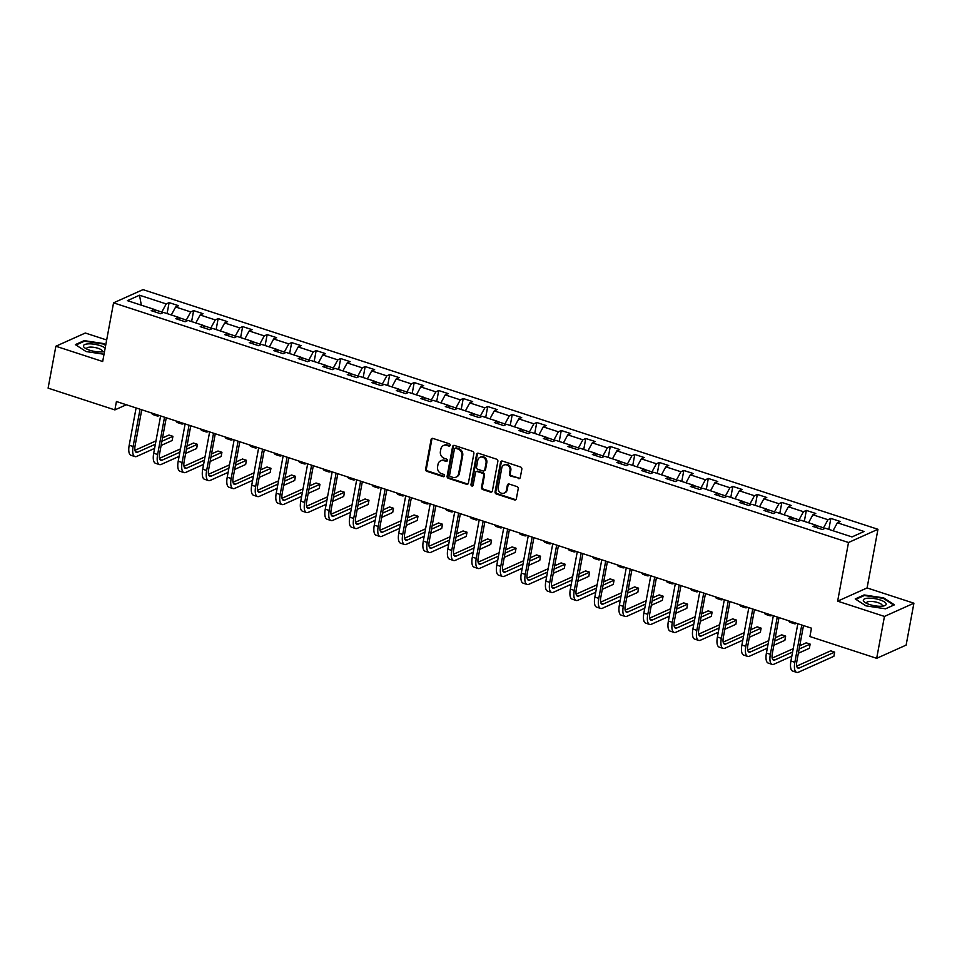 <?xml version="1.0" encoding="UTF-8"?>
<svg xmlns="http://www.w3.org/2000/svg" width="962" height="962" viewBox="0 0 962 962"><rect width="100%" height="100%" fill="white"/><g stroke="black" fill="none" stroke-linecap="round" stroke-linejoin="round"><path stroke-width="1.44" d="M450.18 445.274A1.227 1.07 -114.2 0 0 449.314 443.771L432.936 438.419A1.756 1.527 -114.2 0 0 431.084 439.562L425.601 469.179A1.756 1.527 -114.2 0 0 426.839 471.32L443.217 476.659A1.227 1.07 -114.2 0 0 444.516 475.865A1.227 1.07 -114.2 0 0 443.65 474.362L441.534 473.665A5.616 4.906 -114.2 0 1 437.566 466.798L438.023 464.333A5.616 4.906 -114.2 0 1 440.656 460.81A5.616 4.906 -114.2 0 1 443.939 460.678L446.055 461.363A1.227 1.07 -114.2 0 0 447.354 460.57A1.227 1.07 -114.2 0 0 446.488 459.066L444.36 458.369A5.616 4.906 -114.2 0 1 440.404 451.503L440.861 449.038A5.616 4.906 -114.2 0 1 443.494 445.514A5.616 4.906 -114.2 0 1 446.777 445.382L448.893 446.067A1.227 1.07 -114.2 0 0 450.18 445.274M518.458 478.607A1.756 1.527 -114.2 0 0 520.298 477.465L521.837 469.155A1.756 1.527 -114.2 0 0 520.598 467.015L502.404 461.075A1.756 1.527 -114.2 0 0 500.565 462.217L495.069 491.822A1.756 1.527 -114.2 0 0 496.308 493.975L514.502 499.903A1.756 1.527 -114.2 0 0 516.353 498.773L518.217 488.732A1.756 1.527 -114.2 0 0 516.979 486.592L509.187 484.042A1.756 1.527 -114.2 0 0 507.347 485.185L506.421 490.163A4.69 4.101 -114.2 0 1 498.172 487.469L501.779 467.977A4.69 4.101 -114.2 0 1 510.028 470.671L509.427 473.917A1.756 1.527 -114.2 0 0 510.666 476.07L519.252 478.246A1.756 1.527 -114.2 0 0 519.841 478.318M837.637 601.166L884.451 616.426L876.683 658.321L906.132 645.105L913.9 603.21L867.087 587.938L877.957 529.292L848.508 542.508L837.637 601.166L867.087 587.938M106.674 339.983L85.317 333.02L55.868 346.236L102.681 361.508L113.552 302.85L848.508 542.508M55.868 346.236L48.1 388.131L114.875 409.908L126.335 404.762M876.683 658.321L809.92 636.543L811.471 628.174L116.426 401.527L114.875 409.908M473.881 453.523A1.756 1.527 -114.2 0 0 472.643 451.37L454.449 445.442A1.756 1.527 -114.2 0 0 452.597 446.584L447.114 476.19A1.756 1.527 -114.2 0 0 448.352 478.33L466.546 484.271A1.756 1.527 -114.2 0 0 468.398 483.128L473.881 453.523M478.427 453.258L496.62 459.187A1.756 1.527 -114.2 0 1 497.859 461.339L492.376 490.945A1.756 1.527 -114.2 0 1 490.524 492.087L482.744 489.55A1.756 1.527 -114.2 0 1 481.505 487.397L483.73 475.396A1.756 1.527 -114.2 0 0 482.491 473.244L477.32 471.56A1.756 1.527 -114.2 0 0 475.481 472.703L473.16 485.209A1.227 1.07 -114.2 0 1 470.995 484.499L476.575 454.401A1.756 1.527 -114.2 0 1 478.427 453.258M877.957 529.292L143.001 289.634L113.552 302.85M830.867 518.41L827.957 519.708L812.878 514.79L815.776 513.492L806.348 510.413L803.45 511.712L788.371 506.806L791.269 505.495L781.841 502.417L778.943 503.727L763.852 498.809L766.762 497.498L757.334 494.432L754.436 495.731L739.345 490.812L742.255 489.514L732.828 486.435L729.917 487.746L714.838 482.828L717.748 481.517L708.321 478.451L705.411 479.749L690.331 474.831L693.241 473.532L683.814 470.454L680.904 471.753L665.824 466.835L668.722 465.536L659.307 462.457L656.397 463.768L641.317 458.85L644.215 457.539L634.788 454.473L631.89 455.772L616.81 450.853L619.708 449.555L610.281 446.476L607.383 447.787L592.291 442.869L595.201 441.558L585.774 438.492L582.864 439.79L567.784 434.872L570.694 433.573L561.267 430.495L558.357 431.794L543.277 426.875L546.188 425.577L536.76 422.498L533.85 423.809L518.771 418.891L521.669 417.58L512.253 414.514L509.343 415.812L494.264 410.894L497.162 409.596L487.734 406.517L484.836 407.828L469.757 402.91L472.655 401.599L463.227 398.521L460.329 399.831L445.238 394.913L448.148 393.602L438.72 390.536L435.822 391.835L420.731 386.916L423.641 385.618L414.213 382.539L411.303 383.85L396.224 378.932L399.134 377.621L389.706 374.555L386.796 375.853L371.717 370.935L374.627 369.636L365.199 366.558L362.289 367.857L347.21 362.939L350.108 361.64L340.692 358.561L337.782 359.872L322.703 354.954L325.601 353.643L316.173 350.577L313.275 351.876L298.196 346.957L301.094 345.659L291.666 342.58L288.768 343.891L273.677 338.973L276.587 337.662L267.159 334.596L264.249 335.894L249.17 330.976L252.08 329.677L242.652 326.599L239.742 327.898L224.663 322.979L227.573 321.681L218.146 318.602L215.235 319.913L200.156 314.995L203.054 313.684L193.639 310.618L190.729 311.916L175.649 306.998L178.547 305.7L169.12 302.621L166.222 303.932L139.514 295.214L127.417 300.649L154.124 309.355L151.214 310.666L160.642 313.732L163.552 312.434L178.631 317.352L175.721 318.65L185.149 321.729L188.059 320.418L203.138 325.336L200.228 326.647L209.656 329.725L212.566 328.415L227.645 333.333L224.747 334.644L234.175 337.71L237.073 336.411L252.152 341.33L249.254 342.628L258.682 345.707L261.58 344.396L276.671 349.314L273.761 350.625L283.189 353.691L286.087 352.393L301.178 357.311L298.268 358.61L307.696 361.688L310.606 360.389L325.685 365.307L322.775 366.606L332.203 369.685L335.113 368.374L350.192 373.292L347.282 374.603L356.71 377.669L359.62 376.37L374.699 381.289L371.801 382.587L381.217 385.666L384.127 384.355L399.206 389.273L396.308 390.584L405.736 393.65L408.634 392.352L423.713 397.27L420.815 398.569L430.242 401.647L433.14 400.348L448.232 405.267L445.322 406.565L454.749 409.644L457.659 408.333L472.739 413.251L469.829 414.562L479.256 417.628L482.166 416.33L497.246 421.248L494.336 422.546L503.763 425.625L506.673 424.314L521.753 429.232L518.843 430.543L528.27 433.621L531.18 432.311L546.26 437.229L543.362 438.54L552.789 441.606L555.687 440.307L570.767 445.226L567.869 446.524L577.296 449.603L580.194 448.292L595.286 453.21L592.376 454.521L601.803 457.587L604.701 456.289L619.793 461.207L616.882 462.506L626.31 465.584L629.22 464.285L644.299 469.203L641.389 470.502L650.817 473.581L653.727 472.27L668.806 477.188L665.896 478.499L675.324 481.565L678.234 480.266L693.313 485.185L690.415 486.483L699.831 489.562L702.741 488.251L717.82 493.169L714.922 494.48L724.35 497.546L727.248 496.248L742.327 501.166L739.429 502.465L748.857 505.543L751.755 504.244L766.846 509.163L763.936 510.461L773.364 513.54L776.262 512.229L791.353 517.147L788.443 518.458L797.871 521.524L800.781 520.226L815.86 525.144L812.95 526.442L822.378 529.521L825.288 528.21L851.995 536.928L864.092 531.493L837.385 522.787L840.283 521.476L830.867 518.41L828.835 529.377M815.944 525.372L823.532 527.837L823.292 529.112M823.532 527.837L827.957 519.708M808.537 522.751L812.878 514.79M815.86 525.144L816.798 527.705M791.437 517.376L799.025 519.853L798.785 521.115M799.025 519.853L803.45 511.712M784.03 514.766L788.371 506.806M791.353 517.147L792.291 519.708M766.93 509.379L774.518 511.856L774.278 513.119M774.518 511.856L778.943 503.727M759.523 506.77L763.852 498.809M766.846 509.163L767.784 511.712M742.411 501.394L749.999 503.872L749.771 505.134M749.999 503.872L754.436 495.731M735.016 498.785L739.345 490.812M742.327 501.166L743.277 503.727M717.905 493.398L725.492 495.875L725.264 497.138M725.492 495.875L729.917 487.746M710.509 490.788L714.838 482.828M717.82 493.169L718.77 495.731M693.398 485.413L700.985 487.878L700.757 489.153M700.985 487.878L705.411 479.749M686.002 482.792L690.331 474.831M693.313 485.185L694.251 487.746M668.891 477.417L676.478 479.894L676.238 481.156M676.478 479.894L680.904 471.753M661.483 474.807L665.824 466.835M668.806 477.188L669.744 479.749M644.384 469.42L651.971 471.897L651.731 473.16M651.971 471.897L656.397 463.768M636.976 466.81L641.317 458.85M644.299 469.203L645.237 471.753M619.877 461.435L627.464 463.9L627.224 465.175M627.464 463.9L631.89 455.772M612.469 458.814L616.81 450.853M619.793 461.207L620.731 463.768M595.358 453.439L602.958 455.916L602.717 457.178M602.958 455.916L607.383 447.787M587.962 450.829L592.291 442.869M595.286 453.21L596.224 455.772M570.851 445.442L578.439 447.919L578.21 449.194M578.439 447.919L582.864 439.79M563.455 442.833L567.784 434.872M570.767 445.226L571.717 447.775M546.344 437.457L553.932 439.935L553.703 441.197M553.932 439.935L558.357 431.794M538.948 434.848L543.277 426.875M546.26 437.229L547.21 439.79M521.837 429.461L529.425 431.938L529.196 433.201M529.425 431.938L533.85 423.809M514.429 426.851L518.771 418.891M521.753 429.232L522.691 431.794M497.33 421.476L504.918 423.941L504.677 425.216M504.918 423.941L509.343 415.812M489.923 418.855L494.264 410.894M497.246 421.248L498.184 423.809M472.823 413.48L480.411 415.957L480.17 417.219M480.411 415.957L484.836 407.828M465.416 410.87L469.757 402.91M472.739 413.251L473.677 415.812M448.316 405.483L455.904 407.96L455.663 409.223M455.904 407.96L460.329 399.831M440.909 402.874L445.238 394.913M448.232 405.267L449.17 407.816M423.797 397.498L431.385 399.976L431.156 401.238M431.385 399.976L435.822 391.835M416.402 394.889L420.731 386.916M423.713 397.27L424.663 399.831M399.29 389.502L406.878 391.979L406.649 393.242M406.878 391.979L411.303 383.85M391.895 386.892L396.224 378.932M399.206 389.273L400.156 391.835M374.783 381.517L382.371 383.982L382.142 385.257M382.371 383.982L386.796 375.853M367.388 378.896L371.717 370.935M374.699 381.289L375.637 383.85M350.276 373.521L357.864 375.998L357.623 377.26M357.864 375.998L362.289 367.857M342.869 370.911L347.21 362.939M350.192 373.292L351.13 375.853M325.769 365.524L333.357 368.001L333.117 369.264M333.357 368.001L337.782 359.872M318.362 362.914L322.703 354.954M325.685 365.307L326.623 367.857M301.262 357.539L308.85 360.016L308.61 361.279M308.85 360.016L313.275 351.876M293.855 354.918L298.196 346.957M301.178 357.311L302.116 359.872M276.743 349.543L284.343 352.02L284.103 353.282M284.343 352.02L288.768 343.891M269.348 346.933L273.677 338.973M276.671 349.314L277.609 351.876M252.236 341.546L259.824 344.023L259.596 345.298M259.824 344.023L264.249 335.894M244.841 338.937L249.17 330.976M252.152 341.33L253.102 343.879M227.729 333.561L235.317 336.039L235.089 337.301M235.317 336.039L239.742 327.898M220.334 330.952L224.663 322.979M227.645 333.333L228.595 335.894M203.222 325.565L210.81 328.042L210.582 329.305M210.81 328.042L215.235 319.913M195.815 322.955L200.156 314.995M203.138 325.336L204.076 327.898M178.716 317.58L186.303 320.045L186.063 321.32M186.303 320.045L190.729 311.916M171.308 314.959L175.649 306.998M178.631 317.352L179.569 319.913M154.209 309.584L161.796 312.061L161.556 313.323M161.796 312.061L166.222 303.932M141.33 305.182L139.514 295.214M154.124 309.355L155.062 311.916M884.451 616.426L913.9 603.21M833.044 530.747L837.385 522.787M167.087 313.588L169.12 302.621M191.606 321.585L193.639 310.618M216.113 329.569L218.146 318.602M240.62 337.566L242.652 326.599M265.127 345.55L267.159 334.596M289.634 353.547L291.666 342.58M314.141 361.544L316.173 350.577M338.648 369.528L340.692 358.561M363.167 377.525L365.199 366.558M387.674 385.509L389.706 374.555M412.181 393.506L414.213 382.539M436.688 401.503L438.72 390.536M461.195 409.487L463.227 398.521M485.702 417.484L487.734 406.517M510.221 425.481L512.253 414.514M534.728 433.465L536.76 422.498M559.235 441.462L561.267 430.495M583.742 449.446L585.774 438.492M608.249 457.443L610.281 446.476M632.755 465.44L634.788 454.473M657.262 473.424L659.307 462.457M681.781 481.421L683.814 470.454M706.288 489.405L708.321 478.451M730.795 497.402L732.828 486.435M755.302 505.399L757.334 494.432M779.809 513.383L781.841 502.417M804.316 521.38L806.348 510.413M105.772 344.853L103.812 343.59L84.211 340.632L75.349 344.612L86.075 351.551L104.028 354.257M894.419 604.833L883.693 597.895L864.092 594.937L855.23 598.929L865.956 605.856L885.545 608.814L894.419 604.833M84.079 341.366L84.211 340.632M103.704 344.192L103.812 343.59M863.96 595.67L864.092 594.937M883.585 598.496L883.693 597.895M449.963 445.767A1.227 1.07 -114.2 0 1 449.687 445.719L447.57 445.021A5.616 4.906 -114.2 0 0 444.288 445.165L443.494 445.514M440.656 460.81L441.462 460.461A5.616 4.906 -114.2 0 1 444.733 460.317L446.849 461.014A1.227 1.07 -114.2 0 0 447.126 461.063M432.335 438.359A1.756 1.527 -114.2 0 0 431.878 439.213L426.394 468.819A1.756 1.527 -114.2 0 0 427.633 470.959L444.023 476.31A1.227 1.07 -114.2 0 0 444.288 476.358M453.848 445.37A1.756 1.527 -114.2 0 0 453.391 446.224L447.907 475.829A1.756 1.527 -114.2 0 0 449.146 477.982L467.34 483.91A1.756 1.527 -114.2 0 0 467.941 483.982M455.711 448.292A1.227 1.07 -114.2 0 0 454.425 449.098L449.603 475.084A1.227 1.07 -114.2 0 0 450.469 476.587L452.705 477.32A5.616 4.906 -114.2 0 0 455.988 477.176A5.616 4.906 -114.2 0 0 458.621 473.665L461.916 455.892A5.616 4.906 -114.2 0 0 457.948 449.026L455.711 448.292L456.517 447.943A1.227 1.07 -114.2 0 0 455.796 447.967L455.002 448.328M455.988 477.176L456.782 476.815A5.616 4.906 -114.2 0 0 459.415 473.304L458.621 473.665M456.517 447.943L458.754 448.665A5.616 4.906 -114.2 0 1 462.71 455.543L459.415 473.304M476.298 471.608L477.092 471.248A1.756 1.527 -114.2 0 1 478.114 471.2L483.285 472.895A1.756 1.527 -114.2 0 1 484.523 475.036L482.299 487.049A1.756 1.527 -114.2 0 0 483.537 489.189L491.317 491.726A1.756 1.527 -114.2 0 0 491.919 491.798M477.825 453.186A1.756 1.527 -114.2 0 0 477.38 454.04L471.801 484.139A1.227 1.07 -114.2 0 0 472.943 485.702M486.038 462.938A4.69 4.101 -114.2 0 0 477.789 460.245L476.515 467.111A1.756 1.527 -114.2 0 0 477.753 469.264L482.912 470.947A1.756 1.527 -114.2 0 0 484.764 469.805L486.038 462.938L486.832 462.578A4.69 4.101 -114.2 0 0 480.784 456.95L479.99 457.311M483.946 470.899L484.74 470.538A1.756 1.527 -114.2 0 0 485.557 469.444L484.764 469.805M486.832 462.578L485.557 469.444M503.98 465.043L504.773 464.682A4.69 4.101 -114.2 0 1 510.822 470.31L510.221 473.569A1.756 1.527 -114.2 0 0 511.459 475.709L519.252 478.246M504.22 493.097L505.014 492.748A4.69 4.101 -114.2 0 0 507.214 489.802L506.421 490.163M508.597 483.982A1.756 1.527 -114.2 0 0 508.14 484.836L507.214 489.802M501.815 461.014A1.756 1.527 -114.2 0 0 501.358 461.868L495.863 491.474A1.756 1.527 -114.2 0 0 497.101 493.614L515.307 499.555A1.756 1.527 -114.2 0 0 515.897 499.627M159.367 415.524L158.886 415.74A13.408 5.123 -71.9 0 1 157.059 415.921A13.408 5.123 -71.9 0 1 155.471 414.261M157.059 415.921L153.126 414.646A13.408 5.123 -71.9 0 1 151.539 412.975M154.593 448.388L136.76 456.397A13.408 5.123 -71.9 0 1 134.933 456.589L131 455.303A13.408 5.123 -71.9 0 1 129.197 445.238L136.099 407.936M134.933 456.589A13.408 5.123 -71.9 0 1 133.117 446.512L140.031 409.223M141.751 409.788L135.113 445.622A8.947 3.415 108.1 0 0 136.315 452.332A8.947 3.415 108.1 0 0 137.53 452.212L155.375 444.203M161.905 441.269L172.919 436.327L168.987 435.052L162.518 437.95M134.981 450.312L155.988 440.885M172.919 436.327L172.138 440.512L161.123 445.466M105.171 348.064A11.628 3.523 10.5 0 0 88.624 343.855A11.628 3.523 10.5 0 0 84.981 348.04A11.628 3.523 10.5 0 0 101.13 351.948A11.628 3.523 10.5 0 0 104.064 351.575A11.628 3.523 10.5 0 0 104.545 351.443M101.96 351.9A7.961 2.417 10.5 0 0 102.333 351.334A7.961 2.417 10.5 0 0 98.437 348.424A7.961 2.417 10.5 0 0 90.224 347.114A7.961 2.417 10.5 0 0 86.688 348.436A7.961 2.417 10.5 0 0 86.845 349.098M75.962 345.009L84.488 341.185L103.475 344.047L105.652 345.454M879.929 599.891A11.628 3.523 10.5 0 0 866.437 598.364A11.628 3.523 10.5 0 0 864.862 602.356A11.628 3.523 10.5 0 0 869.588 604.533A11.628 3.523 10.5 0 0 883.946 605.892A11.628 3.523 10.5 0 0 879.929 599.891M881.841 606.216A7.961 2.417 10.5 0 0 882.214 605.639A7.961 2.417 10.5 0 0 877.933 602.609A7.961 2.417 10.5 0 0 866.57 602.741A7.961 2.417 10.5 0 0 866.726 603.414M855.843 599.326L864.369 595.49L883.356 598.352L893.746 605.074L885.449 608.802M183.874 423.52L183.393 423.737A13.408 5.123 -71.9 0 1 181.565 423.917A13.408 5.123 -71.9 0 1 179.978 422.246M181.565 423.917L177.645 422.631A13.408 5.123 -71.9 0 1 176.058 420.971M208.381 431.505L207.912 431.722A13.408 5.123 -71.9 0 1 206.072 431.902A13.408 5.123 -71.9 0 1 204.485 430.242M206.072 431.902L202.152 430.627A13.408 5.123 -71.9 0 1 200.565 428.956M179.1 456.385L161.267 464.393A13.408 5.123 -71.9 0 1 159.439 464.574L155.507 463.299A13.408 5.123 -71.9 0 1 153.704 453.222L160.606 415.933M159.439 464.574A13.408 5.123 -71.9 0 1 157.624 454.509L164.538 417.219M166.258 417.773L159.62 453.607A8.947 3.415 108.1 0 0 160.822 460.329A8.947 3.415 108.1 0 0 162.049 460.209L179.882 452.2M186.412 449.266L197.426 444.324L193.494 443.037L187.025 445.947M159.488 458.309L180.495 448.881M197.426 444.324L196.645 448.508L185.642 453.451M203.607 464.381L185.774 472.39A13.408 5.123 -71.9 0 1 183.946 472.57L180.014 471.284A13.408 5.123 -71.9 0 1 178.21 461.219L185.125 423.929M183.946 472.57A13.408 5.123 -71.9 0 1 182.131 462.494L189.045 425.204M190.765 425.769L184.127 461.604A8.947 3.415 108.1 0 0 185.329 468.314A8.947 3.415 108.1 0 0 186.556 468.193L204.389 460.185M210.918 457.251L221.933 452.308L218.001 451.034L211.532 453.932M183.995 466.305L205.002 456.866M221.933 452.308L221.152 456.505L210.149 461.447M232.888 439.502L232.419 439.718A13.408 5.123 -71.9 0 1 230.591 439.899A13.408 5.123 -71.9 0 1 229.004 438.239M230.591 439.899L226.659 438.624A13.408 5.123 -71.9 0 1 225.072 436.952M257.395 447.498L256.926 447.703A13.408 5.123 -71.9 0 1 255.098 447.895A13.408 5.123 -71.9 0 1 253.511 446.224M255.098 447.895L251.166 446.608A13.408 5.123 -71.9 0 1 249.579 444.949M281.902 455.483L281.433 455.699A13.408 5.123 -71.9 0 1 279.605 455.88A13.408 5.123 -71.9 0 1 278.018 454.22M279.605 455.88L275.673 454.605A13.408 5.123 -71.9 0 1 274.086 452.934M228.126 472.366L210.281 480.375A13.408 5.123 -71.9 0 1 208.453 480.555L204.533 479.28A13.408 5.123 -71.9 0 1 202.717 469.203L209.632 431.914M208.453 480.555A13.408 5.123 -71.9 0 1 206.65 470.49L213.552 433.201M215.272 433.754L208.634 469.6A8.947 3.415 108.1 0 0 209.836 476.31A8.947 3.415 108.1 0 0 211.063 476.19L228.896 468.181M235.425 465.247L246.44 460.305L242.508 459.018L236.051 461.928M208.501 474.29L229.509 464.862M246.44 460.305L245.659 464.49L234.656 469.432M252.633 480.363L234.788 488.371A13.408 5.123 -71.9 0 1 232.96 488.552L229.04 487.277A13.408 5.123 -71.9 0 1 227.224 477.2L234.139 439.911M232.96 488.552A13.408 5.123 -71.9 0 1 231.157 478.487L238.071 441.185M239.791 441.75L233.141 477.585A8.947 3.415 108.1 0 0 234.355 484.307A8.947 3.415 108.1 0 0 235.57 484.175L253.403 476.178M259.944 473.244L270.947 468.302L267.027 467.015L260.558 469.913M233.008 482.287L254.016 472.847M270.947 468.302L270.178 472.486L259.163 477.429M277.14 488.359L259.307 496.356A13.408 5.123 -71.9 0 1 257.479 496.548L253.547 495.262A13.408 5.123 -71.9 0 1 251.731 485.197L258.646 447.907M257.479 496.548A13.408 5.123 -71.9 0 1 255.664 486.471L262.578 449.182M264.297 449.747L257.648 485.582A8.947 3.415 108.1 0 0 258.862 492.291A8.947 3.415 108.1 0 0 260.077 492.171L277.91 484.163M284.451 481.228L295.454 476.286L291.534 475.012L285.065 477.91M257.527 490.271L278.535 480.844M295.454 476.286L294.685 480.483L283.67 485.425M306.421 463.48L305.94 463.696A13.408 5.123 -71.9 0 1 304.112 463.876A13.408 5.123 -71.9 0 1 302.525 462.205M304.112 463.876L300.18 462.59A13.408 5.123 -71.9 0 1 298.593 460.93M301.647 496.344L283.814 504.353A13.408 5.123 -71.9 0 1 281.986 504.533L278.054 503.258A13.408 5.123 -71.9 0 1 276.238 493.181L283.153 455.892M281.986 504.533A13.408 5.123 -71.9 0 1 280.17 494.468L287.085 457.178M288.804 457.732L282.167 493.566A8.947 3.415 108.1 0 0 283.369 500.288A8.947 3.415 108.1 0 0 284.584 500.168L302.429 492.159M308.958 489.225L319.961 484.283L316.041 482.996L309.572 485.906M282.034 498.268L303.042 488.84M319.961 484.283L319.192 488.468L308.177 493.41M330.928 471.476L330.447 471.681A13.408 5.123 -71.9 0 1 328.619 471.873A13.408 5.123 -71.9 0 1 327.032 470.202M328.619 471.873L324.699 470.586A13.408 5.123 -71.9 0 1 323.112 468.927M326.154 504.341L308.321 512.349A13.408 5.123 -71.9 0 1 306.493 512.53L302.561 511.243A13.408 5.123 -71.9 0 1 300.757 501.178L307.66 463.888M306.493 512.53A13.408 5.123 -71.9 0 1 304.677 502.453L311.592 465.163M313.311 465.728L306.674 501.563A8.947 3.415 108.1 0 0 307.876 508.273A8.947 3.415 108.1 0 0 309.091 508.152L326.936 500.144M333.465 497.21L344.48 492.267L340.548 490.993L334.079 493.891M306.541 506.265L327.549 496.825M344.48 492.267L343.699 496.464L332.684 501.406M355.435 479.461L354.954 479.677A13.408 5.123 -71.9 0 1 353.126 479.858A13.408 5.123 -71.9 0 1 351.539 478.198M353.126 479.858L349.206 478.583A13.408 5.123 -71.9 0 1 347.619 476.911M350.661 512.325L332.828 520.334A13.408 5.123 -71.9 0 1 331 520.526L327.068 519.24A13.408 5.123 -71.9 0 1 325.264 509.163L332.167 471.873M331 520.526A13.408 5.123 -71.9 0 1 329.184 510.449L336.099 473.16M337.818 473.725L331.181 509.559A8.947 3.415 108.1 0 0 332.383 516.269A8.947 3.415 108.1 0 0 333.61 516.149L351.443 508.14M357.972 505.206L368.987 500.264L365.055 498.977L358.585 501.887M331.048 514.249L352.056 504.822M368.987 500.264L368.205 504.449L357.203 509.391M379.942 487.457L379.473 487.662A13.408 5.123 -71.9 0 1 377.645 487.854A13.408 5.123 -71.9 0 1 376.046 486.183M377.645 487.854L373.713 486.568A13.408 5.123 -71.9 0 1 372.126 484.908M375.18 520.322L357.335 528.33A13.408 5.123 -71.9 0 1 355.507 528.511L351.587 527.236A13.408 5.123 -71.9 0 1 349.771 517.159L356.686 479.87M355.507 528.511A13.408 5.123 -71.9 0 1 353.703 518.446L360.606 481.156M362.325 481.709L355.687 517.544A8.947 3.415 108.1 0 0 356.89 524.266A8.947 3.415 108.1 0 0 358.117 524.146L375.95 516.137M382.479 513.203L393.494 508.261L389.562 506.974L383.104 509.884M355.555 522.246L376.563 512.806M393.494 508.261L392.712 512.445L381.71 517.388M404.449 495.442L403.98 495.658A13.408 5.123 -71.9 0 1 402.152 495.839A13.408 5.123 -71.9 0 1 400.565 494.179M402.152 495.839L398.22 494.564A13.408 5.123 -71.9 0 1 396.633 492.893M399.687 528.318L381.842 536.327A13.408 5.123 -71.9 0 1 380.014 536.507L376.094 535.221A13.408 5.123 -71.9 0 1 374.278 525.156L381.192 487.866M380.014 536.507A13.408 5.123 -71.9 0 1 378.21 526.43L385.113 489.141M386.832 489.706L380.194 525.541A8.947 3.415 108.1 0 0 381.409 532.251A8.947 3.415 108.1 0 0 382.623 532.13L400.457 524.122M406.998 521.188L418.001 516.245L414.069 514.971L407.611 517.869M380.062 530.23L401.07 520.803M418.001 516.245L417.231 520.442L406.217 525.384M428.956 503.439L428.487 503.655A13.408 5.123 -71.9 0 1 426.659 503.835A13.408 5.123 -71.9 0 1 425.072 502.176M426.659 503.835L422.727 502.549A13.408 5.123 -71.9 0 1 421.14 500.889M424.194 536.303L406.361 544.312A13.408 5.123 -71.9 0 1 404.521 544.492L400.601 543.217A13.408 5.123 -71.9 0 1 398.785 533.14L405.699 495.851M404.521 544.492A13.408 5.123 -71.9 0 1 402.717 534.427L409.632 497.138M411.351 497.691L404.701 533.537A8.947 3.415 108.1 0 0 405.916 540.247A8.947 3.415 108.1 0 0 407.13 540.127L424.963 532.118M431.505 529.184L442.508 524.242L438.588 522.955L432.118 525.865M404.569 538.227L425.589 528.799M442.508 524.242L441.738 528.427L430.723 533.369M453.463 511.435L452.994 511.64A13.408 5.123 -71.9 0 1 451.166 511.832A13.408 5.123 -71.9 0 1 449.579 510.161M451.166 511.832L447.234 510.545A13.408 5.123 -71.9 0 1 445.647 508.886M448.701 544.3L430.868 552.308A13.408 5.123 -71.9 0 1 429.04 552.489L425.108 551.214A13.408 5.123 -71.9 0 1 423.292 541.137L430.206 503.847M429.04 552.489A13.408 5.123 -71.9 0 1 427.224 542.412L434.139 505.122M435.858 505.687L429.208 541.522A8.947 3.415 108.1 0 0 430.423 548.244A8.947 3.415 108.1 0 0 431.637 548.112L449.482 540.103M456.012 537.181L467.015 532.226L463.095 530.952L456.625 533.85M429.088 546.224L450.096 536.784M467.015 532.226L466.245 536.423L455.23 541.365M477.982 519.42L477.501 519.636A13.408 5.123 -71.9 0 1 475.673 519.817A13.408 5.123 -71.9 0 1 474.086 518.157M475.673 519.817L471.741 518.542A13.408 5.123 -71.9 0 1 470.153 516.871M473.208 552.284L455.375 560.293A13.408 5.123 -71.9 0 1 453.547 560.485L449.615 559.199A13.408 5.123 -71.9 0 1 447.811 549.134L454.713 511.832M453.547 560.485A13.408 5.123 -71.9 0 1 451.731 550.408L458.646 513.119M460.365 513.684L453.727 549.518A8.947 3.415 108.1 0 0 454.93 556.228A8.947 3.415 108.1 0 0 456.144 556.108L473.989 548.099M480.519 545.165L491.534 540.223L487.602 538.948L481.132 541.846M453.595 554.208L474.603 544.781M491.534 540.223L490.752 544.408L479.737 549.362M502.489 527.416L502.008 527.633A13.408 5.123 -71.9 0 1 500.18 527.813A13.408 5.123 -71.9 0 1 498.593 526.142M500.18 527.813L496.26 526.527A13.408 5.123 -71.9 0 1 494.672 524.867M497.715 560.281L479.882 568.289A13.408 5.123 -71.9 0 1 478.054 568.47L474.122 567.195A13.408 5.123 -71.9 0 1 472.318 557.118L479.22 519.829M478.054 568.47A13.408 5.123 -71.9 0 1 476.238 558.405L483.152 521.115M484.872 521.669L478.234 557.503A8.947 3.415 108.1 0 0 479.437 564.225A8.947 3.415 108.1 0 0 480.663 564.105L498.496 556.096M505.026 553.162L516.041 548.22L512.109 546.933L505.639 549.843M478.102 562.205L499.11 552.777M516.041 548.22L515.259 552.404L504.256 557.347M526.996 535.401L526.527 535.618A13.408 5.123 -71.9 0 1 524.687 535.798A13.408 5.123 -71.9 0 1 523.1 534.138M524.687 535.798L520.767 534.523A13.408 5.123 -71.9 0 1 519.179 532.852M522.222 568.277L504.389 576.286A13.408 5.123 -71.9 0 1 502.561 576.466L498.629 575.18A13.408 5.123 -71.9 0 1 496.825 565.115L503.739 527.825M502.561 576.466A13.408 5.123 -71.9 0 1 500.745 566.39L507.659 529.1M509.379 529.665L502.741 565.5A8.947 3.415 108.1 0 0 503.944 572.21A8.947 3.415 108.1 0 0 505.17 572.089L523.003 564.081M529.533 561.147L540.548 556.204L536.616 554.93L530.146 557.828M502.609 570.201L523.617 560.762M540.548 556.204L539.766 560.401L528.763 565.343M551.503 543.398L551.034 543.614A13.408 5.123 -71.9 0 1 549.206 543.795A13.408 5.123 -71.9 0 1 547.618 542.135M549.206 543.795L545.274 542.52A13.408 5.123 -71.9 0 1 543.686 540.848M546.741 576.262L528.896 584.271A13.408 5.123 -71.9 0 1 527.068 584.451L523.148 583.176A13.408 5.123 -71.9 0 1 521.332 573.099L528.246 535.81M527.068 584.451A13.408 5.123 -71.9 0 1 525.264 574.386L532.166 537.097M533.886 537.65L527.248 573.496A8.947 3.415 108.1 0 0 528.451 580.206A8.947 3.415 108.1 0 0 529.677 580.086L547.51 572.077M554.04 569.143L565.055 564.201L561.123 562.914L554.665 565.824M527.116 578.186L548.124 568.758M565.055 564.201L564.273 568.386L553.27 573.328M576.01 551.394L575.541 551.599A13.408 5.123 -71.9 0 1 573.713 551.791A13.408 5.123 -71.9 0 1 572.125 550.12M573.713 551.791L569.781 550.505A13.408 5.123 -71.9 0 1 568.193 548.845M571.248 584.259L553.403 592.267A13.408 5.123 -71.9 0 1 551.575 592.448L547.655 591.173A13.408 5.123 -71.9 0 1 545.839 581.096L552.753 543.807M551.575 592.448A13.408 5.123 -71.9 0 1 549.771 582.383L556.685 545.081M558.405 545.646L551.755 581.481A8.947 3.415 108.1 0 0 552.97 588.203A8.947 3.415 108.1 0 0 554.184 588.071L572.017 580.062M578.559 577.14L589.562 572.198L585.642 570.911L579.172 573.809M551.623 586.183L572.63 576.743M589.562 572.198L588.792 576.382L577.777 581.325M600.516 559.379L600.047 559.595A13.408 5.123 -71.9 0 1 598.22 559.776A13.408 5.123 -71.9 0 1 596.632 558.116M598.22 559.776L594.288 558.501A13.408 5.123 -71.9 0 1 592.7 556.83M595.755 592.243L577.921 600.252A13.408 5.123 -71.9 0 1 576.094 600.444L572.162 599.158A13.408 5.123 -71.9 0 1 570.346 589.093L577.26 551.803M576.094 600.444A13.408 5.123 -71.9 0 1 574.278 590.367L581.192 553.078M582.912 553.643L576.262 589.478A8.947 3.415 108.1 0 0 577.477 596.187A8.947 3.415 108.1 0 0 578.691 596.067L596.524 588.059M603.066 585.124L614.069 580.182L610.148 578.908L603.679 581.806M576.142 594.167L597.149 584.74M614.069 580.182L613.299 584.379L602.284 589.321M625.035 567.376L624.554 567.592A13.408 5.123 -71.9 0 1 622.727 567.772A13.408 5.123 -71.9 0 1 621.139 566.101M622.727 567.772L618.794 566.486A13.408 5.123 -71.9 0 1 617.207 564.826M620.262 600.24L602.428 608.249A13.408 5.123 -71.9 0 1 600.601 608.429L596.668 607.154A13.408 5.123 -71.9 0 1 594.853 597.077L601.767 559.788M600.601 608.429A13.408 5.123 -71.9 0 1 598.785 598.364L605.699 561.074M607.419 561.628L600.781 597.462A8.947 3.415 108.1 0 0 601.984 604.184A8.947 3.415 108.1 0 0 603.198 604.064L621.043 596.055M627.573 593.121L638.576 588.179L634.655 586.892L628.186 589.802M600.649 602.164L621.656 592.736M638.576 588.179L637.806 592.364L626.791 597.306M649.542 575.372L649.061 575.577A13.408 5.123 -71.9 0 1 647.234 575.769A13.408 5.123 -71.9 0 1 645.646 574.098M647.234 575.769L643.313 574.482A13.408 5.123 -71.9 0 1 641.726 572.823M644.768 608.237L626.935 616.245A13.408 5.123 -71.9 0 1 625.108 616.426L621.175 615.139A13.408 5.123 -71.9 0 1 619.372 605.074L626.274 567.784M625.108 616.426A13.408 5.123 -71.9 0 1 623.292 606.349L630.206 569.059M631.926 569.624L625.288 605.459A8.947 3.415 108.1 0 0 626.49 612.169A8.947 3.415 108.1 0 0 627.705 612.048L645.55 604.04M652.08 601.106L663.095 596.163L659.162 594.889L652.693 597.787M625.156 610.161L646.163 600.721M663.095 596.163L662.313 600.36L651.298 605.302M674.049 583.357L673.568 583.573A13.408 5.123 -71.9 0 1 671.741 583.754A13.408 5.123 -71.9 0 1 670.153 582.094M671.741 583.754L667.82 582.479A13.408 5.123 -71.9 0 1 666.233 580.808M669.275 616.221L651.442 624.23A13.408 5.123 -71.9 0 1 649.615 624.422L645.682 623.135A13.408 5.123 -71.9 0 1 643.879 613.059L650.781 575.769M649.615 624.422A13.408 5.123 -71.9 0 1 647.799 614.345L654.713 577.056M656.433 577.621L649.795 613.455A8.947 3.415 108.1 0 0 650.997 620.165A8.947 3.415 108.1 0 0 652.224 620.045L670.057 612.036M676.587 609.102L687.602 604.16L683.669 602.873L677.2 605.783M649.663 618.145L670.67 608.718M687.602 604.16L686.82 608.345L675.817 613.287M698.556 591.353L698.087 591.558A13.408 5.123 -71.9 0 1 696.26 591.75A13.408 5.123 -71.9 0 1 694.66 590.079M696.26 591.75L692.327 590.464A13.408 5.123 -71.9 0 1 690.74 588.804M693.794 624.218L675.949 632.226A13.408 5.123 -71.9 0 1 674.121 632.407L670.201 631.132A13.408 5.123 -71.9 0 1 668.386 621.055L675.3 583.766M674.121 632.407A13.408 5.123 -71.9 0 1 672.318 622.342L679.22 585.052M680.94 585.605L674.302 621.44A8.947 3.415 108.1 0 0 675.504 628.162A8.947 3.415 108.1 0 0 676.731 628.03L694.564 620.033M701.094 617.099L712.108 612.157L708.176 610.87L701.719 613.78M674.17 626.142L695.177 616.702M712.108 612.157L711.327 616.341L700.324 621.284M723.063 599.338L722.594 599.554A13.408 5.123 -71.9 0 1 720.766 599.735A13.408 5.123 -71.9 0 1 719.179 598.075M720.766 599.735L716.834 598.46A13.408 5.123 -71.9 0 1 715.247 596.789M718.301 632.214L700.456 640.211A13.408 5.123 -71.9 0 1 698.628 640.403L694.708 639.117A13.408 5.123 -71.9 0 1 692.893 629.052L699.807 591.762M698.628 640.403A13.408 5.123 -71.9 0 1 696.825 630.326L703.727 593.037M705.447 593.602L698.809 629.437A8.947 3.415 108.1 0 0 700.023 636.147A8.947 3.415 108.1 0 0 701.238 636.026L719.071 628.018M725.613 625.084L736.615 620.141L732.683 618.867L726.226 621.765M698.677 634.126L719.684 624.699M736.615 620.141L735.846 624.338L724.831 629.28M747.57 607.335L747.101 607.551A13.408 5.123 -71.9 0 1 745.273 607.731A13.408 5.123 -71.9 0 1 743.686 606.06M745.273 607.731L741.341 606.445A13.408 5.123 -71.9 0 1 739.754 604.785M742.808 640.199L724.975 648.208A13.408 5.123 -71.9 0 1 723.135 648.388L719.215 647.113A13.408 5.123 -71.9 0 1 717.399 637.036L724.314 599.747M723.135 648.388A13.408 5.123 -71.9 0 1 721.332 638.323L728.246 601.034M729.966 601.587L723.316 637.433A8.947 3.415 108.1 0 0 724.53 644.143A8.947 3.415 108.1 0 0 725.745 644.023L743.578 636.014M750.119 633.08L761.122 628.138L757.202 626.851L750.733 629.761M723.183 642.123L744.203 632.695M761.122 628.138L760.353 632.323L749.338 637.265M772.077 615.331L771.608 615.536A13.408 5.123 -71.9 0 1 769.78 615.728A13.408 5.123 -71.9 0 1 768.193 614.057M769.78 615.728L765.848 614.441A13.408 5.123 -71.9 0 1 764.261 612.782M767.315 648.196L749.482 656.204A13.408 5.123 -71.9 0 1 747.654 656.385L743.722 655.098A13.408 5.123 -71.9 0 1 741.906 645.033L748.821 607.743M747.654 656.385A13.408 5.123 -71.9 0 1 745.839 646.308L752.753 609.018M754.473 609.583L747.823 645.418A8.947 3.415 108.1 0 0 749.037 652.14A8.947 3.415 108.1 0 0 750.252 652.008L768.097 643.999M774.626 641.065L785.629 636.122L781.709 634.848L775.24 637.746M747.702 650.12L768.71 640.68M785.629 636.122L784.86 640.319L773.845 645.261M796.596 623.316L796.115 623.532A13.408 5.123 -71.9 0 1 794.287 623.713A13.408 5.123 -71.9 0 1 792.7 622.053M794.287 623.713L790.355 622.438A13.408 5.123 -71.9 0 1 788.768 620.767M791.822 656.18L773.989 664.189A13.408 5.123 -71.9 0 1 772.161 664.381L768.229 663.095A13.408 5.123 -71.9 0 1 766.425 653.03L773.328 615.728M772.161 664.381A13.408 5.123 -71.9 0 1 770.346 654.304L777.26 617.015M778.979 617.58L772.342 653.414A8.947 3.415 108.1 0 0 773.544 660.124A8.947 3.415 108.1 0 0 774.759 660.004L792.604 651.995M799.133 649.061L810.148 644.119L806.216 642.844L799.747 645.742M772.209 658.104L793.217 648.677M810.148 644.119L809.367 648.304L798.352 653.246M803.486 625.565L796.849 661.399A8.947 3.415 108.1 0 0 798.051 668.121A8.947 3.415 108.1 0 0 799.278 668.001L834.655 652.116L833.874 656.3L798.496 672.185A13.408 5.123 -71.9 0 1 796.668 672.366L792.736 671.091A13.408 5.123 -71.9 0 1 790.932 661.014L797.835 623.725M796.668 672.366A13.408 5.123 -71.9 0 1 794.852 662.301L801.767 625.011M834.655 652.116L830.723 650.829L796.716 666.101M447.57 445.021L446.777 445.382M446.849 461.014L446.055 461.363M444.733 460.317L443.939 460.678M444.023 476.31L443.217 476.659M427.633 470.959L426.839 471.32M426.394 468.819L425.601 469.179M431.878 439.213L431.084 439.562M449.687 445.719L448.893 446.067M467.34 483.91L466.546 484.271M449.146 477.982L448.352 478.33M447.907 475.829L447.114 476.19M453.391 446.224L452.597 446.584M462.71 455.543L461.916 455.892M458.754 448.665L457.948 449.026M491.317 491.726L490.524 492.087M483.537 489.189L482.744 489.55M482.299 487.049L481.505 487.397M484.523 475.036L483.73 475.396M483.285 472.895L482.491 473.244M478.114 471.2L477.32 471.56M471.801 484.139L470.995 484.499M477.38 454.04L476.575 454.401M511.459 475.709L510.666 476.07M510.221 473.569L509.427 473.917M510.822 470.31L510.028 470.671M508.14 484.836L507.347 485.185M515.307 499.555L514.502 499.903M497.101 493.614L496.308 493.975M495.863 491.474L495.069 491.822M501.358 461.868L500.565 462.217M129.197 445.238L133.117 446.512M135.401 451.515L137.53 452.212M153.704 453.222L157.624 454.509M159.908 459.511L162.049 460.209M178.21 461.219L182.131 462.494M184.415 467.496L186.556 468.193M202.717 469.203L206.65 470.49M208.934 475.493L211.063 476.19M227.224 477.2L231.157 478.487M233.441 483.489L235.57 484.175M251.731 485.197L255.664 486.471M257.948 491.474L260.077 492.171M276.238 493.181L280.17 494.468M282.455 499.47L284.584 500.168M300.757 501.178L304.677 502.453M306.962 507.455L309.091 508.152M325.264 509.163L329.184 510.449M331.469 515.452L333.61 516.149M349.771 517.159L353.703 518.446M355.988 523.448L358.117 524.146M374.278 525.156L378.21 526.43M380.495 531.433L382.623 532.13M398.785 533.14L402.717 534.427M405.002 539.429L407.13 540.127M423.292 541.137L427.224 542.412M429.509 547.426L431.637 548.112M447.811 549.134L451.731 550.408M454.016 555.411L456.144 556.108M472.318 557.118L476.238 558.405M478.523 563.407L480.663 564.105M496.825 565.115L500.745 566.39M503.03 571.392L505.17 572.089M521.332 573.099L525.264 574.386M527.549 579.389L529.677 580.086M545.839 581.096L549.771 582.383M552.056 587.385L554.184 588.071M570.346 589.093L574.278 590.367M576.563 595.37L578.691 596.067M594.853 597.077L598.785 598.364M601.07 603.366L603.198 604.064M619.372 605.074L623.292 606.349M625.577 611.351L627.705 612.048M643.879 613.059L647.799 614.345M650.084 619.348L652.224 620.045M668.386 621.055L672.318 622.342M674.602 627.344L676.731 628.03M692.893 629.052L696.825 630.326M699.109 635.329L701.238 636.026M717.399 637.036L721.332 638.323M723.616 643.325L725.745 644.023M741.906 645.033L745.839 646.308M748.123 651.322L750.252 652.008M766.425 653.03L770.346 654.304M772.63 659.307L774.759 660.004M790.932 661.014L794.852 662.301M797.137 667.303L799.278 668.001"/></g></svg>
